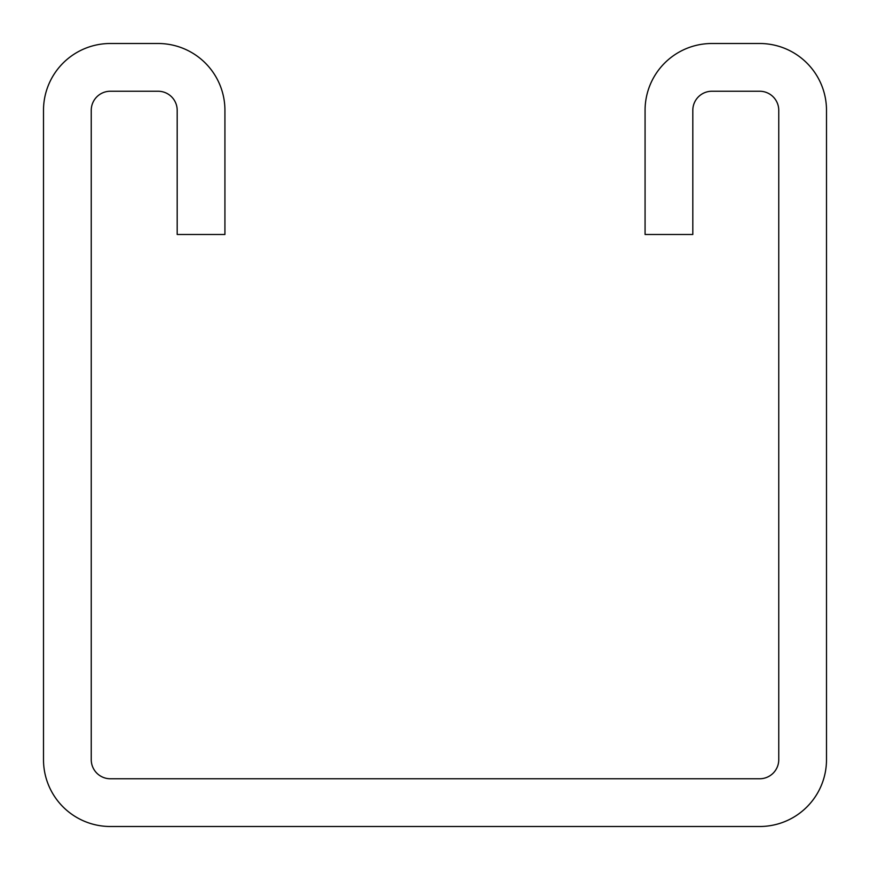 <?xml version="1.0" encoding="UTF-8"?>
<svg xmlns="http://www.w3.org/2000/svg" width="870" height="870" viewBox="0 0 870 870"><rect width="100%" height="100%" fill="white"/><g stroke="black" fill="none" stroke-linecap="round" stroke-linejoin="round"><path stroke-width="1.3" d="M224.928 110.338A66.838 66.838 0 0 0 158.09 43.5L110.338 43.5A66.838 66.838 0 0 0 43.5 110.338L43.5 759.662A66.838 66.838 0 0 0 110.338 826.5L759.662 826.5A66.838 66.838 0 0 0 826.5 759.662L826.5 110.338A66.838 66.838 0 0 0 759.662 43.5L711.91 43.5A66.838 66.838 0 0 0 645.072 110.338L645.072 234.476L692.814 234.476L692.814 110.338A19.096 19.096 0 0 1 711.91 91.241L759.662 91.241A19.096 19.096 0 0 1 778.759 110.338L778.759 759.662A19.096 19.096 0 0 1 759.662 778.759L110.338 778.759A19.096 19.096 0 0 1 91.241 759.662L91.241 110.338A19.096 19.096 0 0 1 110.338 91.241L158.09 91.241A19.096 19.096 0 0 1 177.186 110.338L177.186 234.476L224.928 234.476L224.928 110.338"/></g></svg>
